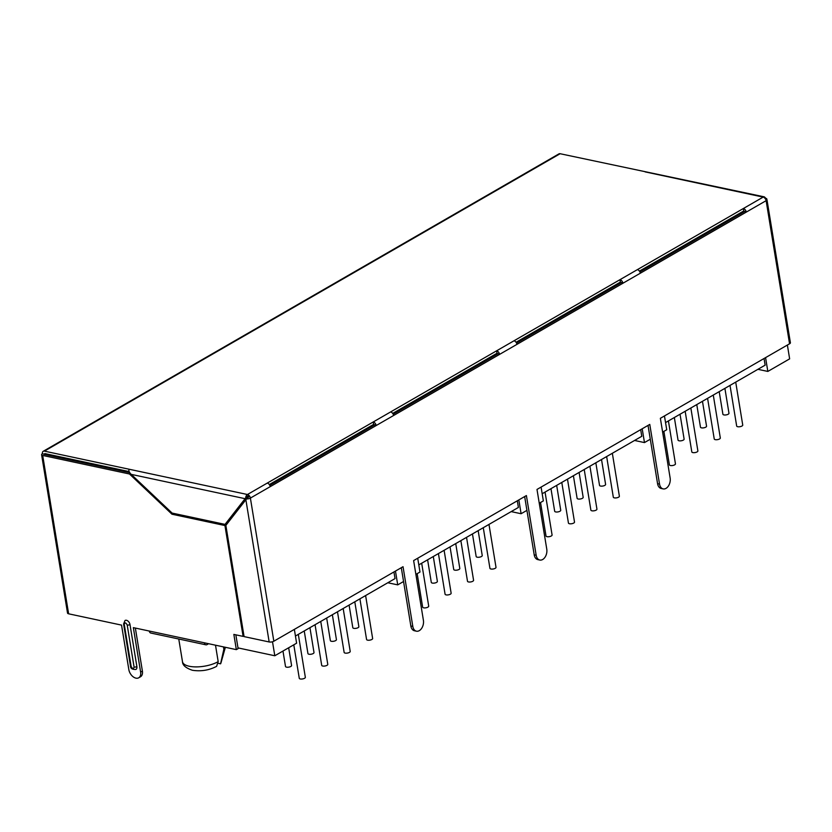 <?xml version="1.0" encoding="UTF-8"?>
<svg xmlns="http://www.w3.org/2000/svg" width="832" height="832" viewBox="0 0 832 832"><rect width="100%" height="100%" fill="white"/><g stroke="black" fill="none" stroke-linecap="round" stroke-linejoin="round"><path stroke-width="1.25" d="M215.498 645.185L218.182 661.627A20.727 7.956 170.7 0 1 196.217 666.9A20.727 7.956 170.7 0 1 182.489 661.71C182.541 665.205 185.848 668.065 192.421 670.28C201.074 671.57 209.134 670.259 216.601 666.359L218.182 661.627M225.368 647.296L220.979 662.854A17.358 6.666 170.7 0 1 220.563 663.822L218.265 663.333M225.274 647.275A24.731 9.506 170.7 0 1 223.86 649.241L220.563 663.822M223.86 649.241L223.475 646.89M765.575 357.635L767.832 371.436L757.921 369.325M662.626 432.11L666.723 429.749L664.456 415.948M642.2 428.782L644.467 442.582L634.556 440.461M539.261 503.256L543.348 500.895L541.091 487.084M518.835 499.918L521.092 513.729L511.191 511.607M415.886 574.402L419.983 572.042L417.716 558.23M395.47 571.064L397.727 584.875L387.816 582.754M272.501 641.753L274.799 655.762L296.608 643.188L294.351 629.377M767.832 371.436L789.641 358.862L787.384 345.051M45.947 454.75L46.134 453.856M248.269 497.286L247.374 497.089M129.241 471.848L45.833 454.033M269.797 485.347L374.223 425.121L269.797 485.347M393.162 414.201L497.588 353.974L393.162 414.201M516.526 343.054L620.963 282.828L516.526 343.054M639.902 271.908L744.328 211.682L639.902 271.908M403.551 581.516L397.727 584.875M526.926 510.37L521.092 513.729M650.291 439.223L644.467 442.582M274.799 655.762L237.994 647.899M668.418 420.93L675.449 463.85A3.078 1.186 170.7 0 1 674.679 464.828A3.078 1.186 170.7 0 1 671.414 465.618A3.078 1.186 170.7 0 1 669.386 464.849L663.894 431.371M690.851 408.002L697.882 450.913A3.078 1.186 170.7 0 1 697.112 451.901A3.078 1.186 170.7 0 1 693.846 452.681A3.078 1.186 170.7 0 1 691.808 451.911L685.162 411.278M680.035 414.232L684.112 439.109A3.078 1.186 170.7 0 1 683.342 440.086A3.078 1.186 170.7 0 1 680.077 440.877A3.078 1.186 170.7 0 1 678.038 440.107L674.346 417.518M713.284 395.065L720.314 437.986A3.078 1.186 170.7 0 1 719.534 438.963A3.078 1.186 170.7 0 1 716.279 439.743A3.078 1.186 170.7 0 1 714.241 438.974L707.585 398.351M702.468 401.305L706.545 426.171A3.078 1.186 170.7 0 1 705.765 427.159A3.078 1.186 170.7 0 1 702.51 427.939A3.078 1.186 170.7 0 1 700.471 427.17L696.769 404.581M735.717 382.127L742.737 425.048A3.078 1.186 170.7 0 1 741.967 426.026A3.078 1.186 170.7 0 1 738.712 426.806A3.078 1.186 170.7 0 1 736.674 426.036L730.018 385.414M724.901 388.367L728.967 413.244A3.078 1.186 170.7 0 1 728.198 414.222A3.078 1.186 170.7 0 1 724.942 415.002A3.078 1.186 170.7 0 1 722.904 414.232L719.202 391.654M665.548 422.594L765.138 365.154L764.046 358.509M542.183 493.74L641.774 436.301L640.682 429.655M418.808 564.886L518.398 507.447L517.317 500.802M295.443 636.033L395.034 578.594L393.942 571.948M545.054 492.076L552.084 534.997A3.078 1.186 170.7 0 1 551.304 535.974A3.078 1.186 170.7 0 1 548.049 536.765A3.078 1.186 170.7 0 1 546.01 535.995L540.53 502.518M567.486 479.149L574.506 522.059A3.078 1.186 170.7 0 1 573.737 523.047A3.078 1.186 170.7 0 1 570.482 523.827A3.078 1.186 170.7 0 1 568.443 523.058L561.787 482.425M556.67 485.378L560.737 510.255A3.078 1.186 170.7 0 1 559.967 511.233A3.078 1.186 170.7 0 1 556.712 512.023A3.078 1.186 170.7 0 1 554.674 511.254L550.971 488.665M589.919 466.211L596.939 509.132A3.078 1.186 170.7 0 1 596.17 510.11A3.078 1.186 170.7 0 1 592.914 510.89A3.078 1.186 170.7 0 1 590.876 510.12L584.22 469.498M579.103 472.451L583.17 497.318A3.078 1.186 170.7 0 1 582.4 498.306A3.078 1.186 170.7 0 1 579.134 499.086A3.078 1.186 170.7 0 1 577.106 498.316L573.404 475.727M612.342 453.274L619.372 496.194A3.078 1.186 170.7 0 1 618.602 497.172A3.078 1.186 170.7 0 1 615.337 497.952A3.078 1.186 170.7 0 1 613.309 497.182L606.653 456.56M601.526 459.514L605.602 484.38A3.078 1.186 170.7 0 1 604.833 485.368A3.078 1.186 170.7 0 1 601.567 486.148A3.078 1.186 170.7 0 1 599.529 485.378L595.837 462.79M421.689 563.222L428.709 606.143A3.078 1.186 170.7 0 1 427.939 607.121A3.078 1.186 170.7 0 1 424.684 607.911A3.078 1.186 170.7 0 1 422.646 607.142L417.165 573.664M444.111 550.285L451.142 593.206A3.078 1.186 170.7 0 1 450.372 594.183A3.078 1.186 170.7 0 1 447.106 594.974A3.078 1.186 170.7 0 1 445.078 594.204L438.422 553.571M433.295 556.525L437.372 581.402A3.078 1.186 170.7 0 1 436.602 582.379A3.078 1.186 170.7 0 1 433.337 583.17A3.078 1.186 170.7 0 1 431.298 582.4L427.606 559.811M466.544 537.358L473.574 580.268A3.078 1.186 170.7 0 1 472.805 581.256A3.078 1.186 170.7 0 1 469.539 582.036A3.078 1.186 170.7 0 1 467.501 581.266L460.855 540.634M455.728 543.587L459.805 568.464A3.078 1.186 170.7 0 1 459.035 569.442A3.078 1.186 170.7 0 1 455.77 570.232A3.078 1.186 170.7 0 1 453.731 569.462L450.039 546.874M488.977 524.42L496.007 567.341A3.078 1.186 170.7 0 1 495.238 568.318A3.078 1.186 170.7 0 1 491.972 569.098A3.078 1.186 170.7 0 1 489.934 568.329L483.278 527.706M478.161 530.66L482.238 555.526A3.078 1.186 170.7 0 1 481.458 556.514A3.078 1.186 170.7 0 1 478.202 557.294A3.078 1.186 170.7 0 1 476.164 556.525L472.462 533.936M298.314 634.369L305.344 677.29A3.078 1.186 170.7 0 1 304.574 678.267A3.078 1.186 170.7 0 1 301.309 679.058A3.078 1.186 170.7 0 1 299.27 678.278L293.79 644.81M288.673 647.764L291.574 665.486A3.078 1.186 170.7 0 1 290.805 666.463A3.078 1.186 170.7 0 1 287.539 667.243A3.078 1.186 170.7 0 1 285.501 666.474L282.974 651.05M320.746 621.431L327.777 664.352A3.078 1.186 170.7 0 1 327.007 665.33A3.078 1.186 170.7 0 1 323.742 666.12A3.078 1.186 170.7 0 1 321.703 665.35L315.058 624.718M309.93 627.671L314.007 652.548A3.078 1.186 170.7 0 1 313.227 653.526A3.078 1.186 170.7 0 1 309.972 654.316A3.078 1.186 170.7 0 1 307.934 653.536L304.242 630.958M343.179 608.504L350.21 651.414A3.078 1.186 170.7 0 1 349.43 652.402A3.078 1.186 170.7 0 1 346.174 653.182A3.078 1.186 170.7 0 1 344.136 652.413L337.48 611.78M332.363 614.734L336.43 639.61A3.078 1.186 170.7 0 1 335.66 640.588A3.078 1.186 170.7 0 1 332.405 641.378A3.078 1.186 170.7 0 1 330.366 640.609L326.664 618.02M365.612 595.566L372.632 638.487A3.078 1.186 170.7 0 1 371.862 639.465A3.078 1.186 170.7 0 1 368.607 640.245A3.078 1.186 170.7 0 1 366.569 639.475L359.913 598.853M354.796 601.806L358.862 626.673A3.078 1.186 170.7 0 1 358.093 627.661A3.078 1.186 170.7 0 1 354.838 628.441A3.078 1.186 170.7 0 1 352.799 627.671L349.097 605.082M44.398 451.131A3.338 2.163 -120 0 0 43.233 451.287L558.958 153.868A3.338 2.163 60 0 1 560.123 153.722L44.398 451.131L247.437 494.51L763.162 197.101A3.338 2.163 60 0 1 764.608 197.891A3.338 2.163 60 0 1 765.44 198.9A3.338 2.163 60 0 1 766.126 200.668L746.294 212.098A3.338 2.163 -120 0 0 743.34 208.53L743.735 210.964L639.423 271.128M645.122 171.881L763.162 197.101A3.338 2.205 102.1 0 1 764.358 196.872L560.123 153.722M247.634 496.902L248.872 495.31A3.276 0.634 140.4 0 0 245.679 497.921L225.035 524.389L226.803 523.37L246.802 497.661L247.634 496.902L248.29 497.307M412.807 626.392A8.018 5.283 102.1 0 0 416.426 631.186L414.461 630.76A8.018 5.283 -77.9 0 1 410.842 625.976L412.807 626.392L403.031 566.706L273.832 641.212A3.338 1.279 170.7 0 1 269.162 641.961L244.078 636.605L225.867 525.398L246.511 498.93A3.276 0.634 -39.6 0 1 249.714 496.319A3.338 2.163 -120 0 0 248.872 495.31A3.338 2.163 60 0 0 247.437 494.51A3.338 2.205 -77.9 0 0 245.679 497.921M45.146 453.648L44.47 454.438L42.442 453.648A3.338 1.279 -9.3 0 0 41.6 454.719A3.338 1.279 -9.3 0 0 42.692 455.447L68.619 613.808A3.338 1.279 170.7 0 1 67.527 613.07L41.6 454.719M44.408 454.074L44.803 453.565L129.116 471.588M43.233 451.287A3.338 2.163 -120 0 0 42.442 453.648M373.63 424.403L376.189 425.537A3.338 2.163 -120 0 0 373.235 421.97L373.63 424.403L269.318 484.557M497.006 353.257L499.564 354.39A3.338 2.163 -120 0 0 496.6 350.823L497.006 353.257L392.683 413.421M620.37 282.11L622.929 283.244A3.338 2.163 -120 0 0 619.975 279.677L620.37 282.11L516.058 342.274M743.735 210.964L746.294 212.098L250.39 498.087A3.338 1.279 170.7 0 1 246.511 498.93M663.166 488.894L661.201 488.467A8.018 5.283 -77.9 0 1 657.571 483.683L659.537 484.099A8.018 5.283 102.1 0 0 663.166 488.894A8.018 5.283 102.1 0 0 668.502 485.888A8.018 5.283 102.1 0 0 670.134 477.994L660.369 418.309L789.558 343.793L766.126 200.668A3.338 1.279 170.7 0 0 766.958 199.607L766.615 198.578M648.034 425.412L657.571 483.683M539.791 560.04L537.826 559.614A8.018 5.283 -77.9 0 1 534.206 554.83L536.172 555.246A8.018 5.283 102.1 0 0 539.791 560.04A8.018 5.283 102.1 0 0 545.137 557.034A8.018 5.283 102.1 0 0 546.77 549.141L536.994 489.445L649.771 424.414L659.537 484.099M524.659 496.558L534.206 554.83M401.294 567.705L410.842 625.976M235.851 634.847L238.108 648.627L236.34 649.636L204.37 642.814A3.338 2.205 102.1 0 0 205.878 644.81A3.338 2.205 102.1 0 0 207.085 644.582L208.593 643.708M68.619 613.808L121.545 625.113L128.825 669.573A8.018 5.19 -120 0 0 132.829 676.541A8.018 5.19 -120 0 0 138.736 677.789A8.018 5.19 -120 0 0 140.629 672.1L133.349 627.64L204.37 642.814M205.878 644.81L150.8 633.038A3.338 2.205 -77.9 0 1 149.282 631.041M125.05 620.464A4.014 2.6 60 0 1 128.003 621.088A4.014 2.6 60 0 1 130 624.572L136.885 666.598A4.014 2.6 60 0 1 135.938 669.438C132.278 669.594 130.458 668.439 130.478 665.974A2.007 0.77 170.7 0 0 131.134 666.411C132.496 668.98 133.484 669.188 134.077 667.046L127.202 625.019C125.83 622.45 124.852 622.242 124.249 624.385A2.007 0.77 170.7 0 1 123.594 623.948L125.05 620.464M236.34 649.636L233.854 634.41L243.1 636.386L224.942 525.543L171.995 514.228L129.48 473.99L42.692 455.447M243.963 635.887L243.1 636.386M140.629 672.1L142.397 671.081L135.356 628.066M142.397 671.081A8.018 5.19 60 0 1 140.504 676.77L138.736 677.789M44.46 454.428L129.719 472.649M129.48 473.99L130.364 473.491M171.995 514.228L173.482 513.375M225.316 524.222L226.574 524.493M224.942 525.543L226.418 524.69M225.035 524.389L172.11 513.074L131.196 474.365C128.918 471.994 128.315 470.298 129.397 469.29M764.608 197.891L765.638 198.058L765.18 198.723M764.358 196.872L765.638 198.058M766.48 199.066L765.44 198.9M637.364 269.641A3.338 2.163 60 0 1 640.328 273.218M513.999 340.787A3.338 2.163 60 0 1 516.953 344.365M390.634 411.934A3.338 2.163 60 0 1 393.588 415.501M267.259 483.08A3.338 2.163 60 0 1 270.223 486.647M416.426 631.186A8.018 5.283 102.1 0 0 421.762 628.181A8.018 5.283 102.1 0 0 423.405 620.287L413.629 560.591L526.396 495.56L536.172 555.246M766.958 199.607L790.4 342.732A3.338 1.279 170.7 0 1 789.558 343.793M127.202 625.019A2.007 0.77 -9.3 0 0 130 624.572M136.885 666.598A2.007 0.77 170.7 0 1 134.077 667.046M124.249 624.385L131.134 666.411M269.162 641.961L245.866 499.689M249.714 496.319A3.338 2.163 60 0 1 250.39 498.087L273.832 641.212M245.034 498.68L131.196 474.365M178.766 639.018L182.489 661.71M123.594 623.948L130.478 665.974"/></g></svg>
